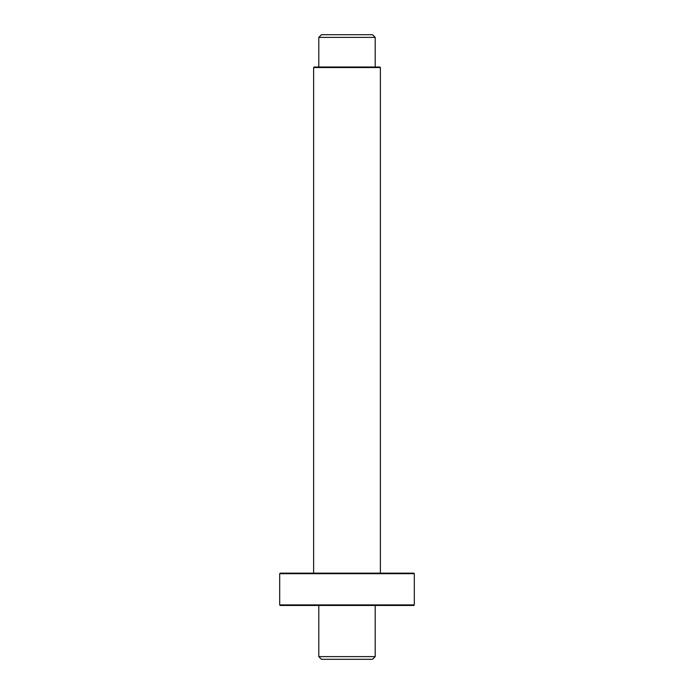 <?xml version="1.0" encoding="UTF-8"?>
<svg xmlns="http://www.w3.org/2000/svg" width="694" height="694" viewBox="0 0 694 694"><rect width="100%" height="100%" fill="white"/><g stroke="black" fill="none" stroke-linecap="round" stroke-linejoin="round"><path stroke-width="1.04" d="M375.211 656.611L372.513 659.3L321.487 659.3L318.789 656.611L375.211 656.611L375.211 605.454M318.789 656.611L318.789 605.454M313.619 67.544L380.381 67.544L379.844 67.006L314.156 67.006L313.619 67.544L313.619 573.149M375.211 37.389L372.513 34.7L321.487 34.7L318.789 37.389L375.211 37.389L375.211 67.006M279.691 573.686L414.309 573.686L413.771 573.149L280.229 573.149L279.691 573.686L279.691 604.916L414.309 604.916L413.771 605.454L280.229 605.454L279.691 604.916M380.381 67.544L380.381 573.149M318.789 37.389L318.789 67.006M414.309 573.686L414.309 604.916"/></g></svg>
